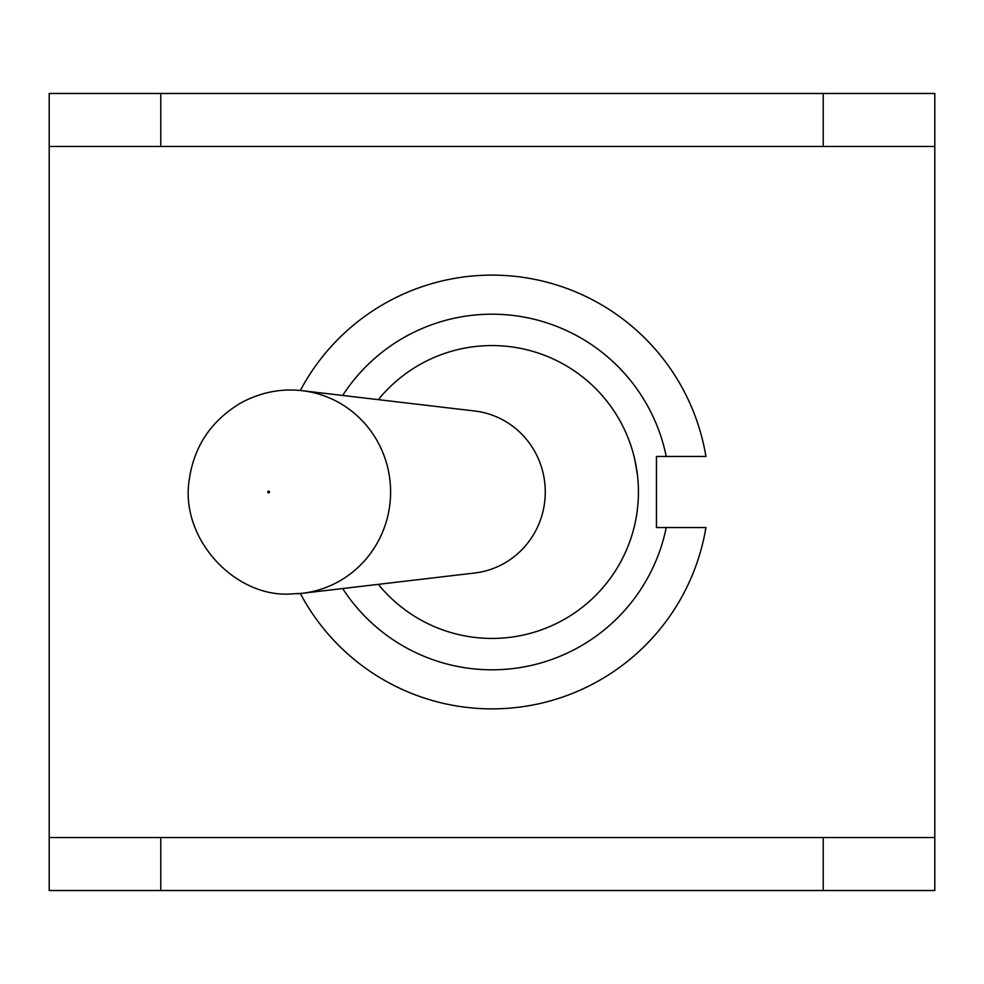 <?xml version="1.0" encoding="UTF-8"?>
<svg xmlns="http://www.w3.org/2000/svg" width="984" height="984" viewBox="0 0 984 984"><rect width="100%" height="100%" fill="white"/><g stroke="black" fill="none" stroke-linecap="round" stroke-linejoin="round"><path stroke-width="1.48" d="M634.606 458.704L637.386 474.448M296.947 593.77A101.942 99.532 -90 0 0 302.432 593.278L474.755 572.995A81.524 79.593 -90 0 0 545.271 492A81.524 79.593 -90 0 0 474.755 411.004L302.432 390.722A101.942 99.532 -90 0 1 390.599 492A101.942 99.532 -90 0 1 302.432 593.278L290.514 593.979C234.795 597.596 179.039 538.187 189.432 478.605C194.365 445.826 211.425 420.635 240.625 403.059C260.391 392.333 280.993 388.213 302.432 390.722M378.348 399.652A146.444 146.444 0 0 1 591.925 384.953A146.444 146.444 0 0 1 591.925 599.047A146.444 146.444 0 0 1 378.348 584.348M342.678 395.457A177.821 177.821 0 0 1 666.229 456.441L705.934 456.441A216.861 216.861 0 0 0 300.354 390.5M300.354 593.5A216.861 216.861 0 0 0 705.934 527.559L666.229 527.559A177.821 177.821 0 0 1 342.678 588.543M666.229 456.441L656.426 456.441L656.426 527.559L666.229 527.559M49.2 146.481L49.2 93.48L160.773 93.48L160.773 146.481L49.2 146.481L49.2 837.519L160.773 837.519L160.773 890.52L823.227 890.52L823.227 837.519L934.8 837.519L934.8 146.481L823.227 146.481L823.227 93.48L934.8 93.48L934.8 146.481M712.047 890.52L575.296 890.52M160.773 93.48L823.227 93.48M934.8 837.519L934.8 890.52L823.227 890.52M160.773 890.52L49.2 890.52L49.2 837.519M268.632 492.873A0.873 0.849 90 0 1 267.894 491.569A0.873 0.849 90 0 1 269.358 491.569A0.873 0.849 90 0 1 268.632 492.873M160.773 837.519L823.227 837.519M160.773 146.481L823.227 146.481"/></g></svg>
